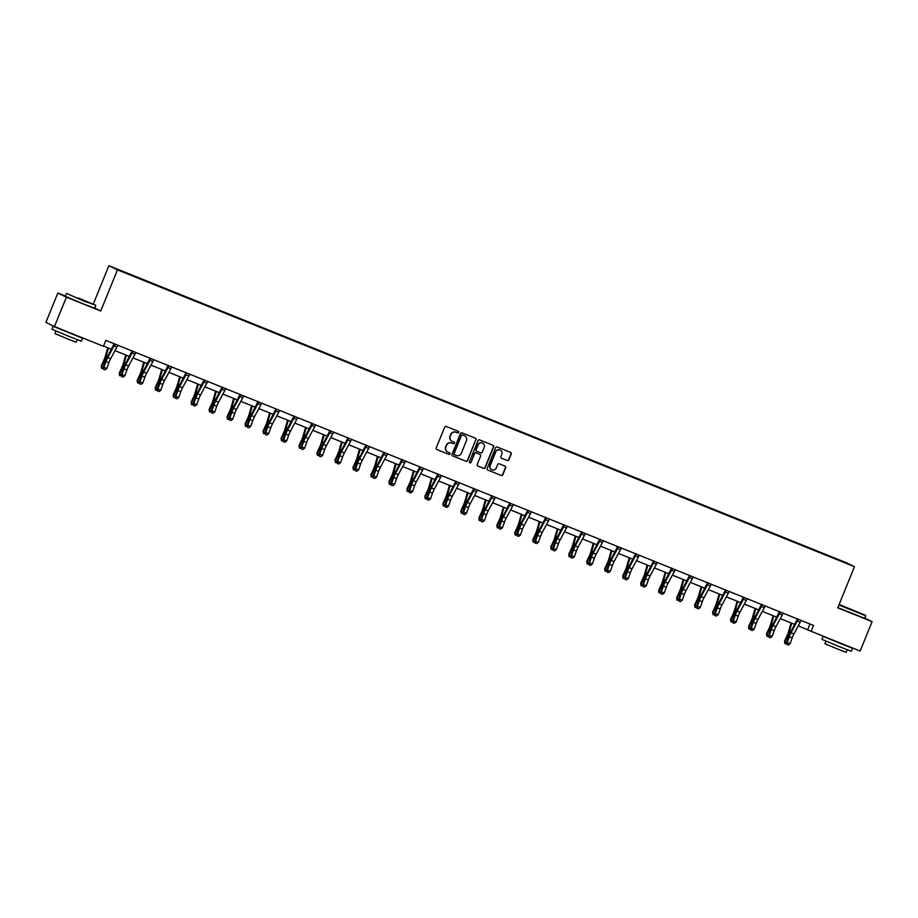 <?xml version="1.0" encoding="UTF-8"?>
<svg xmlns="http://www.w3.org/2000/svg" width="918" height="918" viewBox="0 0 918 918"><rect width="100%" height="100%" fill="white"/><g stroke="black" fill="none" stroke-linecap="round" stroke-linejoin="round"><path stroke-width="1.38" d="M458.748 432.447A0.872 0.849 115.9 0 0 458.277 431.311L446.263 426.468A1.251 1.216 115.9 0 0 444.656 427.168L436.222 447.938A1.251 1.216 115.9 0 0 436.888 449.556L448.913 454.387A0.872 0.849 115.9 0 0 450.027 453.905A0.872 0.849 115.9 0 0 449.568 452.781L448.007 452.149A3.982 3.901 115.9 0 1 445.884 446.997L446.596 445.264A3.982 3.901 115.9 0 1 451.713 443.038L453.262 443.658A0.872 0.849 115.9 0 0 454.387 443.176A0.872 0.849 115.9 0 0 453.917 442.051L452.367 441.42A3.982 3.901 115.9 0 1 450.245 436.268L450.945 434.535A3.982 3.901 115.9 0 1 456.062 432.309L457.623 432.929A0.872 0.849 115.9 0 0 458.748 432.447M452.012 441.248A3.982 3.901 115.9 0 1 450.015 436.153L450.715 434.421A3.982 3.901 115.9 0 1 455.833 432.194L457.394 432.814A0.872 0.849 115.9 0 0 458.197 431.288M436.704 449.453L448.673 454.284A0.872 0.849 115.9 0 0 449.487 452.746M447.651 451.989A3.982 3.901 115.9 0 1 445.655 446.882L446.355 445.161A3.982 3.901 115.9 0 1 451.484 442.924L453.033 443.543A0.872 0.849 115.9 0 0 453.848 442.017M507.275 460.515A1.251 1.216 115.9 0 0 508.87 459.815L511.246 453.985A1.251 1.216 115.9 0 0 510.58 452.379L497.223 446.997A1.251 1.216 115.9 0 0 495.628 447.697L487.194 468.467A1.251 1.216 115.9 0 0 487.86 470.073L501.205 475.455A1.251 1.216 115.9 0 0 502.812 474.755L505.669 467.721A1.251 1.216 115.9 0 0 505.003 466.114L499.289 463.808A1.251 1.216 115.9 0 0 497.694 464.508L496.271 467.996A3.328 3.259 115.9 0 1 491.784 469.775A3.328 3.259 115.9 0 1 490.223 465.564L495.766 451.885A3.328 3.259 115.9 0 1 500.253 450.107A3.328 3.259 115.9 0 1 501.825 454.318L500.895 456.602A1.251 1.216 115.9 0 0 501.561 458.208L507.046 460.4A1.251 1.216 115.9 0 0 508.641 459.7L511.005 453.871A1.251 1.216 115.9 0 0 510.534 452.356M837.755 607.831L872.1 621.658L860.166 651.046L811.179 631.32L813.566 625.445L105.834 340.406L103.447 346.293L54.46 326.556L66.394 297.168L100.75 311.007L117.447 269.858L854.463 566.681L837.755 607.831M476.052 439.814A1.251 1.216 115.9 0 0 475.386 438.207L462.041 432.826A1.251 1.216 115.9 0 0 460.446 433.526L452.012 454.295A1.251 1.216 115.9 0 0 452.666 455.902L466.023 461.284A1.251 1.216 115.9 0 0 467.618 460.584L475.822 439.699A1.251 1.216 115.9 0 0 475.34 438.184M479.632 439.917L492.989 445.287A1.251 1.216 115.9 0 1 493.643 446.905L485.209 467.675A1.251 1.216 115.9 0 1 483.614 468.375L477.899 466.069A1.251 1.216 115.9 0 1 477.234 464.462L480.653 456.039A1.251 1.216 115.9 0 0 479.999 454.421L476.201 452.895A1.251 1.216 115.9 0 0 474.606 453.595L471.049 462.362A0.872 0.849 115.9 0 1 469.867 462.833A0.872 0.849 115.9 0 1 469.465 461.731L478.037 440.617A1.251 1.216 115.9 0 1 479.632 439.917M117.447 269.858L108.886 265.704L845.891 562.527L854.463 566.681M824.02 554.288L145.205 280.897M824.169 553.91L145.239 280.839M65.396 296.055L57.834 293.014L66.394 297.168M57.834 293.014L45.9 322.402L54.46 326.556M872.1 621.658L864.756 618.089M93.28 304.133L108.886 265.704M798.27 625.835L811.179 631.32M103.55 346.04L111.422 349.207M114.98 350.642L129.404 356.448M132.961 357.882L147.385 363.689M150.942 365.123L165.366 370.929M168.923 372.364L183.348 378.182M186.905 379.604L201.329 385.422M204.886 386.857L219.31 392.663M222.867 394.097L237.292 399.904M240.849 401.338L255.273 407.144M258.83 408.579L273.254 414.385M276.811 415.82L291.236 421.626M294.793 423.06L309.217 428.867M312.774 430.301L327.198 436.107M330.755 437.542L345.179 443.348M348.737 444.782L363.161 450.6M366.718 452.023L381.142 457.841M384.699 459.275L399.123 465.082M402.681 466.516L417.105 472.322M420.662 473.757L435.086 479.563M438.643 480.998L453.067 486.804M456.625 488.238L471.049 494.045M474.606 495.479L489.03 501.285M492.587 502.72L507.011 508.526M510.569 509.96L524.993 515.767M528.55 517.201L542.974 523.019M546.531 524.442L560.955 530.26M564.513 531.694L578.937 537.5M582.494 538.935L596.918 544.741M600.475 546.176L614.899 551.982M618.457 553.416L632.881 559.223M636.438 560.657L650.862 566.463M654.419 567.898L668.843 573.704M672.401 575.138L686.825 580.945M690.382 582.379L704.806 588.186M708.363 589.62L722.787 595.438M726.345 596.861L740.769 602.678M744.326 604.113L758.75 609.919M762.307 611.354L776.731 617.16M780.289 618.594L794.713 624.401M809.997 623.999L807.702 629.633M100.75 311.007L94.738 308.092M452.482 455.81L465.793 461.169A1.251 1.216 115.9 0 0 467.388 460.469L475.822 439.699M454.467 454.743L454.341 454.685A0.872 0.849 115.9 0 1 453.871 453.549L461.284 435.327A0.872 0.849 115.9 0 1 462.397 434.834L462.626 434.948A0.872 0.849 115.9 0 0 461.513 435.43L454.112 453.664A0.872 0.849 115.9 0 0 454.571 454.789L456.212 455.454A3.982 3.901 115.9 0 0 461.329 453.217L466.39 440.755A3.982 3.901 115.9 0 0 464.038 435.499L464.508 435.717M464.393 435.66A3.982 3.901 115.9 0 0 464.279 435.602L462.626 434.948M462.397 434.834L464.038 435.499M477.716 465.977L483.384 468.26A1.251 1.216 115.9 0 0 484.979 467.56L493.414 446.791A1.251 1.216 115.9 0 0 492.943 445.276M479.919 454.387A1.251 1.216 115.9 0 0 479.77 454.318L475.972 452.792A1.251 1.216 115.9 0 0 474.376 453.481L471.049 462.362M469.764 462.764A0.872 0.849 115.9 0 0 470.808 462.259M484.211 447.296A3.328 3.259 115.9 0 0 482.639 443.084A3.328 3.259 115.9 0 0 478.152 444.863L476.201 449.671A1.251 1.216 115.9 0 0 476.867 451.289L480.653 452.815A1.251 1.216 115.9 0 0 482.248 452.115L484.211 447.296M482.524 443.027A3.328 3.259 115.9 0 0 477.922 444.748L478.152 444.863M476.717 451.208L476.626 451.174A1.251 1.216 115.9 0 1 475.972 449.568L477.922 444.748M501.561 458.208L507.046 460.4M500.138 450.049A3.328 3.259 115.9 0 0 495.536 451.771L495.766 451.885M491.669 469.718A3.328 3.259 115.9 0 1 489.982 465.449L495.536 451.771M487.676 469.982L500.976 475.34A1.251 1.216 115.9 0 0 502.582 474.64L505.439 467.606A1.251 1.216 115.9 0 0 504.957 466.092M107.785 347.738L105.283 356.413A6.346 1.285 111.9 0 1 103.745 360.499L101.221 365.972L101.519 366.902L104.044 361.428A9.513 1.928 -68.1 0 0 106.339 355.3L108.45 348.014M103.424 368.554L101.623 368.428L101.221 365.972M101.623 368.428L101.519 366.902L103.195 367.579M117.94 345.179L117.665 345.466A4.441 0.895 111.9 0 1 116.942 346.981L110.619 358.766A6.346 1.285 -68.1 0 0 108.886 362.759L106.855 368.474L103.975 367.315L103.723 369.449L105.203 369.77L104.055 369.3M114.796 343.906L114.784 344.307A4.441 0.895 111.9 0 1 114.062 345.822L107.739 357.607A6.346 1.285 -68.1 0 0 105.995 361.589L103.975 367.315L103.149 367.693L105.168 361.967A9.513 1.928 111.9 0 1 107.785 356L114.211 343.619M114.784 344.307L114.199 344.021M103.149 367.693L103.723 369.449M105.203 369.77L106.855 368.474M78.351 297.971L95.518 305.166L78.351 297.971M95.518 305.166L83.928 301.104L66.83 293.519M79.763 298.66L88.346 302.263L79.763 298.66M75.873 335.334L82.505 338.226L81.312 341.163L69.504 336.608L51.924 329.229L53.118 326.292L59.888 328.851M82.505 338.226L53.118 326.292M77.135 339.637L76.102 342.196L67.599 338.914L54.942 333.613L55.975 331.042M95.724 305.671L94.68 308.253L82.872 303.686L65.281 296.319L66.337 293.737M75.93 335.208L59.922 328.759M839.041 604.652L865.49 615.267L839.121 604.446M837.847 607.601L864.653 618.353L865.697 615.771L838.891 605.019M849.735 608.76L858.319 612.363L849.735 608.76M845.845 645.434L852.478 648.326L851.284 651.264L839.477 646.708L821.897 639.33L823.09 636.392L829.861 638.939M852.478 648.326L823.09 636.392M847.107 649.737L846.075 652.296L837.572 649.015L824.903 643.713L825.948 641.143M845.903 645.308L829.895 638.859M125.766 354.979L123.264 363.654A6.346 1.285 111.9 0 1 121.727 367.739L119.202 373.224L119.501 374.142L122.025 368.669A9.513 1.928 -68.1 0 0 124.332 362.541L126.432 355.255M121.405 375.806L119.604 375.669L119.202 373.224M119.604 375.669L119.501 374.142L121.176 374.819M143.747 362.231L141.246 370.895A6.346 1.285 111.9 0 1 139.708 374.98L137.184 380.465L137.482 381.383L140.006 375.91A9.513 1.928 -68.1 0 0 142.313 369.782L144.413 362.495M139.387 383.047L137.585 382.921L137.184 380.465M137.585 382.921L137.482 381.383L139.157 382.06M135.921 352.42L135.646 352.707A4.441 0.895 111.9 0 1 134.923 354.222L128.6 366.018A6.346 1.285 -68.1 0 0 126.868 370L124.837 375.726L121.956 374.555L121.704 376.701L123.184 377.011L122.037 376.541M132.777 351.146L132.766 351.548A4.441 0.895 111.9 0 1 132.043 353.063L125.72 364.848A6.346 1.285 -68.1 0 0 123.976 368.829L121.956 374.555L121.13 374.934L123.15 369.22A9.513 1.928 111.9 0 1 125.766 363.241L132.192 350.86M132.766 351.548L132.181 351.261M121.13 374.934L121.704 376.701M123.184 377.011L124.837 375.726M153.903 359.661L153.627 359.948A4.441 0.895 111.9 0 1 152.904 361.462L146.582 373.259A6.346 1.285 -68.1 0 0 144.849 377.241L142.818 382.967L139.938 381.796L139.685 383.942L141.165 384.252L140.018 383.781M150.759 358.387L150.747 358.789A4.441 0.895 111.9 0 1 150.024 360.304L143.701 372.088A6.346 1.285 -68.1 0 0 141.957 376.082L139.938 381.796L139.111 382.175L141.131 376.46A9.513 1.928 111.9 0 1 143.747 370.482L150.173 358.112M150.747 358.789L150.162 358.502M139.111 382.175L139.685 383.942M141.165 384.252L142.818 382.967M161.729 369.472L159.227 378.136A6.346 1.285 111.9 0 1 157.689 382.221L155.165 387.706L155.463 388.635L157.988 383.15A9.513 1.928 -68.1 0 0 160.294 377.023L162.394 369.736M157.368 390.288L155.567 390.161L155.165 387.706M155.567 390.161L155.463 388.635L157.139 389.301M179.71 376.713L177.208 385.376A6.346 1.285 111.9 0 1 175.671 389.461L173.146 394.947L173.445 395.876L175.969 390.391A9.513 1.928 -68.1 0 0 178.276 384.263L180.376 376.977M175.349 397.528L173.548 397.402L173.146 394.947M173.548 397.402L173.445 395.876L175.12 396.542M197.691 383.954L195.19 392.617A6.346 1.285 111.9 0 1 193.652 396.702L191.128 402.187L191.426 403.117L193.95 397.632A9.513 1.928 -68.1 0 0 196.257 391.504L198.357 384.217M193.342 404.769L191.529 404.643L191.128 402.187M191.529 404.643L191.426 403.117L193.101 403.782M171.884 366.902L171.609 367.189A4.441 0.895 111.9 0 1 170.886 368.715L164.563 380.5A6.346 1.285 -68.1 0 0 162.83 384.481L160.799 390.207L157.919 389.048L157.667 391.183L159.147 391.493L157.999 391.034M168.74 365.628L168.728 366.03A4.441 0.895 111.9 0 1 168.005 367.544L161.683 379.341A6.346 1.285 -68.1 0 0 159.939 383.322L157.919 389.048L157.093 389.427L159.112 383.701A9.513 1.928 111.9 0 1 161.729 377.723L168.155 365.353M168.728 366.03L168.143 365.743M157.093 389.427L157.667 391.183M159.147 391.493L160.799 390.207M189.865 374.142L189.59 374.429A4.441 0.895 111.9 0 1 188.867 375.955L182.544 387.74A6.346 1.285 -68.1 0 0 180.812 391.722L178.781 397.448L175.9 396.289L175.648 398.423L177.128 398.733L175.981 398.274M186.721 372.869L186.71 373.27A4.441 0.895 111.9 0 1 185.987 374.796L179.664 386.581A6.346 1.285 -68.1 0 0 177.931 390.563L175.9 396.289L175.074 396.668L177.094 390.942A9.513 1.928 111.9 0 1 179.71 384.963L186.136 372.593M186.71 373.27L186.124 372.983M175.074 396.668L175.648 398.423M177.128 398.733L178.781 397.448M207.858 381.383L207.571 381.67A4.441 0.895 111.9 0 1 206.848 383.196L200.526 394.981A6.346 1.285 -68.1 0 0 198.793 398.963L196.762 404.689L193.882 403.53L193.629 405.664L195.109 405.974L193.962 405.515M204.703 380.109L204.691 380.511A4.441 0.895 111.9 0 1 203.968 382.037L197.645 393.822A6.346 1.285 -68.1 0 0 195.913 397.804L193.882 403.53L193.055 403.909L195.075 398.183A9.513 1.928 111.9 0 1 197.691 392.204L204.117 379.834M204.691 380.511L204.106 380.224M193.055 403.909L193.629 405.664M195.109 405.974L196.762 404.689M225.839 388.624L225.553 388.911A4.441 0.895 111.9 0 1 224.83 390.437L218.507 402.222A6.346 1.285 -68.1 0 0 216.774 406.204L214.743 411.93L211.863 410.771L211.61 412.905L213.091 413.215L211.943 412.756M222.684 387.35L222.672 387.752A4.441 0.895 111.9 0 1 221.949 389.278L215.627 401.063A6.346 1.285 -68.1 0 0 213.894 405.045L211.863 410.771L211.037 411.149L213.056 405.423A9.513 1.928 111.9 0 1 215.673 399.445L222.099 387.075M222.672 387.752L222.087 387.465M211.037 411.149L211.61 412.905M213.091 413.215L214.743 411.93M243.821 395.865L243.534 396.151A4.441 0.895 111.9 0 1 242.811 397.678L236.488 409.462A6.346 1.285 -68.1 0 0 234.756 413.444L232.724 419.17L229.844 418.011L229.592 420.146L231.072 420.455L229.925 419.996M240.665 394.602L240.654 394.992A4.441 0.895 111.9 0 1 239.931 396.519L233.608 408.303A6.346 1.285 -68.1 0 0 231.875 412.285L229.844 418.011L229.018 418.39L231.038 412.664A9.513 1.928 111.9 0 1 233.654 406.685L240.08 394.315M240.654 394.992L240.068 394.717M229.018 418.39L229.592 420.146M231.072 420.455L232.724 419.17M261.802 403.105L261.515 403.404A4.441 0.895 111.9 0 1 260.792 404.918L254.47 416.703A6.346 1.285 -68.1 0 0 252.737 420.685L250.706 426.411L247.826 425.252L247.573 427.386L249.053 427.696L247.906 427.237M258.647 401.843L258.635 402.233A4.441 0.895 111.9 0 1 257.912 403.759L251.589 415.544A6.346 1.285 -68.1 0 0 249.857 419.526L247.826 425.252L246.999 425.631L249.019 419.905A9.513 1.928 111.9 0 1 251.635 413.938L258.061 401.556M258.635 402.233L258.05 401.958M246.999 425.631L247.573 427.386M249.053 427.696L250.706 426.411M279.783 410.346L279.497 410.644A4.441 0.895 111.9 0 1 278.774 412.159L272.451 423.944A6.346 1.285 -68.1 0 0 270.718 427.926L268.687 433.652L265.807 432.493L265.554 434.627L267.035 434.948L265.887 434.478M276.628 409.084L276.616 409.485A4.441 0.895 111.9 0 1 275.893 411L269.571 422.785A6.346 1.285 -68.1 0 0 267.838 426.767L265.807 432.493L264.981 432.871L267 427.145A9.513 1.928 111.9 0 1 269.617 421.178L276.043 408.797M276.616 409.485L276.031 409.199M264.981 432.871L265.554 434.627M267.035 434.948L268.687 433.652M297.765 417.598L297.478 417.885A4.441 0.895 111.9 0 1 296.755 419.4L290.432 431.185A6.346 1.285 -68.1 0 0 288.7 435.178L286.668 440.892L283.788 439.733L283.536 441.868L285.016 442.189L283.869 441.719M294.609 416.324L294.598 416.726A4.441 0.895 111.9 0 1 293.875 418.241L287.552 430.026A6.346 1.285 -68.1 0 0 285.819 434.007L283.788 439.733L282.962 440.112L284.982 434.386A9.513 1.928 111.9 0 1 287.598 428.419L294.024 416.038M294.598 416.726L294.012 416.439M282.962 440.112L283.536 441.868M285.016 442.189L286.668 440.892M315.746 424.839L315.459 425.126A4.441 0.895 111.9 0 1 314.736 426.64L308.414 438.437A6.346 1.285 -68.1 0 0 306.681 442.419L304.65 448.145L301.77 446.974L301.517 449.12L302.997 449.43L301.85 448.959M312.59 423.565L312.579 423.967A4.441 0.895 111.9 0 1 311.856 425.482L305.533 437.266A6.346 1.285 -68.1 0 0 303.801 441.248L301.77 446.974L300.943 447.353L302.963 441.627A9.513 1.928 111.9 0 1 305.579 435.66L312.005 423.278M312.579 423.967L311.994 423.68M300.943 447.353L301.517 449.12M302.997 449.43L304.65 448.145M333.727 432.08L333.441 432.367A4.441 0.895 111.9 0 1 332.718 433.881L326.395 445.678A6.346 1.285 -68.1 0 0 324.662 449.659L322.631 455.385L319.751 454.215L319.498 456.361L320.979 456.671L319.831 456.2M330.572 430.806L330.56 431.208A4.441 0.895 111.9 0 1 329.837 432.722L323.515 444.507A6.346 1.285 -68.1 0 0 321.782 448.5L319.751 454.215L318.925 454.594L320.944 448.879A9.513 1.928 111.9 0 1 323.561 442.901L329.987 430.531M330.56 431.208L329.975 430.921M318.925 454.594L319.498 456.361M320.979 456.671L322.631 455.385M351.709 439.32L351.422 439.607A4.441 0.895 111.9 0 1 350.699 441.133L344.376 452.918A6.346 1.285 -68.1 0 0 342.644 456.9L340.612 462.626L337.732 461.467L337.48 463.601L338.96 463.911L337.813 463.441M348.553 438.047L348.542 438.448A4.441 0.895 111.9 0 1 347.819 439.963L341.496 451.759A6.346 1.285 -68.1 0 0 339.763 455.741L337.732 461.467L336.906 461.846L338.926 456.12A9.513 1.928 111.9 0 1 341.542 450.141L347.968 437.771M348.542 438.448L347.956 438.161M336.906 461.846L337.48 463.601M338.96 463.911L340.612 462.626M369.69 446.561L369.403 446.848A4.441 0.895 111.9 0 1 368.68 448.374L362.358 460.159A6.346 1.285 -68.1 0 0 360.625 464.141L358.594 469.867L355.714 468.708L355.461 470.842L356.941 471.152L355.794 470.693M366.534 445.287L366.523 445.689A4.441 0.895 111.9 0 1 365.8 447.204L359.477 459A6.346 1.285 -68.1 0 0 357.745 462.982L355.714 468.708L354.887 469.087L356.907 463.361A9.513 1.928 111.9 0 1 359.523 457.382L365.949 445.012M366.523 445.689L365.938 445.402M354.887 469.087L355.461 470.842M356.941 471.152L358.594 469.867M387.671 453.802L387.385 454.089A4.441 0.895 111.9 0 1 386.662 455.615L380.339 467.4A6.346 1.285 -68.1 0 0 378.606 471.382L376.575 477.108L373.695 475.949L373.442 478.083L374.923 478.393L373.775 477.934M384.516 452.528L384.504 452.93A4.441 0.895 111.9 0 1 383.781 454.456L377.459 466.241A6.346 1.285 -68.1 0 0 375.726 470.223L373.695 475.949L372.869 476.327L374.888 470.601A9.513 1.928 111.9 0 1 377.505 464.623L383.931 452.253M384.504 452.93L383.919 452.643M372.869 476.327L373.442 478.083M374.923 478.393L376.575 477.108M405.653 461.043L405.366 461.329A4.441 0.895 111.9 0 1 404.643 462.856L398.32 474.64A6.346 1.285 -68.1 0 0 396.587 478.622L394.556 484.348L391.676 483.189L391.424 485.324L392.904 485.633L391.756 485.174M402.497 459.769L402.486 460.17A4.441 0.895 111.9 0 1 401.763 461.697L395.44 473.481A6.346 1.285 -68.1 0 0 393.707 477.463L391.676 483.189L390.85 483.568L392.87 477.842A9.513 1.928 111.9 0 1 395.486 471.863L401.912 459.493M402.486 460.17L401.9 459.884M390.85 483.568L391.424 485.324M392.904 485.633L394.556 484.348M423.634 468.283L423.347 468.57A4.441 0.895 111.9 0 1 422.624 470.096L416.302 481.881A6.346 1.285 -68.1 0 0 414.569 485.863L412.538 491.589L409.657 490.43L409.405 492.564L410.885 492.874L409.738 492.415M420.478 467.021L420.467 467.411A4.441 0.895 111.9 0 1 419.744 468.937L413.421 480.722A6.346 1.285 -68.1 0 0 411.689 484.704L409.657 490.43L408.831 490.809L410.851 485.083A9.513 1.928 111.9 0 1 413.467 479.104L419.893 466.734M420.467 467.411L419.882 467.136M408.831 490.809L409.405 492.564M410.885 492.874L412.538 491.589M441.615 475.524L441.329 475.822A4.441 0.895 111.9 0 1 440.606 477.337L434.283 489.122A6.346 1.285 -68.1 0 0 432.55 493.104L430.519 498.83L427.639 497.671L427.386 499.805L428.867 500.115L427.719 499.656M438.46 474.262L438.448 474.652A4.441 0.895 111.9 0 1 437.725 476.178L431.403 487.963A6.346 1.285 -68.1 0 0 429.67 491.945L427.639 497.671L426.813 498.049L428.832 492.323A9.513 1.928 111.9 0 1 431.449 486.356L437.875 473.975M438.448 474.652L437.863 474.376M426.813 498.049L427.386 499.805M428.867 500.115L430.519 498.83M459.597 482.765L459.31 483.063A4.441 0.895 111.9 0 1 458.587 484.578L452.264 496.363A6.346 1.285 -68.1 0 0 450.531 500.344L448.5 506.07L445.62 504.911L445.368 507.046L446.848 507.367L445.7 506.897M456.441 481.502L456.43 481.904A4.441 0.895 111.9 0 1 455.707 483.419L449.384 495.204A6.346 1.285 -68.1 0 0 447.651 499.185L445.62 504.911L444.794 505.29L446.814 499.564A9.513 1.928 111.9 0 1 449.43 493.597L455.856 481.216M456.43 481.904L455.844 481.617M444.794 505.29L445.368 507.046M446.848 507.367L448.5 506.07M477.578 490.017L477.291 490.304A4.441 0.895 111.9 0 1 476.568 491.819L470.245 503.603A6.346 1.285 -68.1 0 0 468.513 507.597L466.482 513.311L463.601 512.152L463.349 514.287L464.829 514.608L463.682 514.137M474.422 488.743L474.411 489.145A4.441 0.895 111.9 0 1 473.688 490.66L467.365 502.444A6.346 1.285 -68.1 0 0 465.633 506.426L463.601 512.152L462.775 512.531L464.795 506.805A9.513 1.928 111.9 0 1 467.411 500.838L473.837 488.456M474.411 489.145L473.826 488.858M462.775 512.531L463.349 514.287M464.829 514.608L466.482 513.311M495.559 497.258L495.272 497.545A4.441 0.895 111.9 0 1 494.55 499.059L488.227 510.844A6.346 1.285 -68.1 0 0 486.494 514.837L484.463 520.552L481.583 519.393L481.33 521.527L482.811 521.849L481.663 521.378M492.404 495.984L492.392 496.386A4.441 0.895 111.9 0 1 491.669 497.9L485.347 509.685A6.346 1.285 -68.1 0 0 483.614 513.667L481.583 519.393L480.757 519.772L482.776 514.046A9.513 1.928 111.9 0 1 485.392 508.079L491.819 495.697M492.392 496.386L491.807 496.099M480.757 519.772L481.33 521.527M482.811 521.849L484.463 520.552M215.673 391.194L213.171 399.869A6.346 1.285 111.9 0 1 211.633 403.943L209.109 409.428L209.407 410.357L211.932 404.872A9.513 1.928 -68.1 0 0 214.238 398.745L216.338 391.458M211.324 412.01L209.511 411.884L209.109 409.428M209.511 411.884L209.407 410.357L211.083 411.034M233.654 398.435L231.152 407.11A6.346 1.285 111.9 0 1 229.615 411.195L227.09 416.669L227.389 417.598L229.913 412.113A9.513 1.928 -68.1 0 0 232.22 405.997L234.319 398.699M229.305 419.251L227.492 419.124L227.09 416.669M227.492 419.124L227.389 417.598L229.064 418.275M251.635 405.676L249.134 414.351A6.346 1.285 111.9 0 1 247.596 418.436L245.072 423.909L245.37 424.839L247.894 419.354A9.513 1.928 -68.1 0 0 250.201 413.238L252.301 405.951M247.286 426.491L245.473 426.365L245.072 423.909M245.473 426.365L245.37 424.839L247.045 425.516M269.617 412.916L267.115 421.591A6.346 1.285 111.9 0 1 265.577 425.677L263.053 431.15L263.351 432.08L265.876 426.606A9.513 1.928 -68.1 0 0 268.182 420.478L270.282 413.192M265.268 433.732L263.455 433.606L263.053 431.15M263.455 433.606L263.351 432.08L265.027 432.757M287.598 420.157L285.096 428.832A6.346 1.285 111.9 0 1 283.559 432.917L281.034 438.391L281.333 439.32L283.857 433.847A9.513 1.928 -68.1 0 0 286.164 427.719L288.263 420.433M283.249 440.973L281.436 440.847L281.034 438.391M281.436 440.847L281.333 439.32L283.008 439.997M305.579 427.398L303.078 436.073A6.346 1.285 111.9 0 1 301.54 440.158L299.016 445.643L299.314 446.561L301.838 441.088A9.513 1.928 -68.1 0 0 304.145 434.96L306.245 427.673M301.23 448.225L299.417 448.087L299.016 445.643M299.417 448.087L299.314 446.561L300.989 447.238M323.561 434.65L321.059 443.314A6.346 1.285 111.9 0 1 319.521 447.399L316.997 452.884L317.295 453.802L319.82 448.328A9.513 1.928 -68.1 0 0 322.126 442.201L324.226 434.914M319.212 455.466L317.399 455.339L316.997 452.884M317.399 455.339L317.295 453.802L318.971 454.479M341.542 441.891L339.04 450.554A6.346 1.285 111.9 0 1 337.503 454.639L334.978 460.125L335.277 461.054L337.801 455.569A9.513 1.928 -68.1 0 0 340.108 449.441L342.207 442.155M337.193 462.706L335.38 462.58L334.978 460.125M335.38 462.58L335.277 461.054L336.952 461.72M359.523 449.131L357.022 457.795A6.346 1.285 111.9 0 1 355.484 461.88L352.96 467.365L353.258 468.295L355.782 462.81A9.513 1.928 -68.1 0 0 358.089 456.682L360.189 449.395M355.174 469.947L353.361 469.821L352.96 467.365M353.361 469.821L353.258 468.295L354.933 468.96M377.505 456.372L375.003 465.036A6.346 1.285 111.9 0 1 373.465 469.121L370.941 474.606L371.239 475.535L373.764 470.05A9.513 1.928 -68.1 0 0 376.07 463.923L378.17 456.636M373.156 477.188L371.342 477.062L370.941 474.606M371.342 477.062L371.239 475.535L372.915 476.201M395.486 463.613L392.984 472.288A6.346 1.285 111.9 0 1 391.447 476.362L388.922 481.847L389.221 482.776L391.745 477.291A9.513 1.928 -68.1 0 0 394.051 471.163L396.151 463.877M391.137 484.429L389.324 484.302L388.922 481.847M389.324 484.302L389.221 482.776L390.896 483.453M413.467 470.854L410.966 479.529A6.346 1.285 111.9 0 1 409.428 483.614L406.904 489.087L407.202 490.017L409.726 484.532A9.513 1.928 -68.1 0 0 412.033 478.416L414.133 471.118M409.118 491.669L407.305 491.543L406.904 489.087M407.305 491.543L407.202 490.017L408.877 490.694M431.449 478.094L428.947 486.769A6.346 1.285 111.9 0 1 427.409 490.855L424.885 496.328L425.183 497.258L427.708 491.773A9.513 1.928 -68.1 0 0 430.014 485.656L432.114 478.37M427.099 498.91L425.286 498.784L424.885 496.328M425.286 498.784L425.183 497.258L426.859 497.935M449.43 485.335L446.928 494.01A6.346 1.285 111.9 0 1 445.391 498.095L442.866 503.569L443.164 504.498L445.689 499.025A9.513 1.928 -68.1 0 0 447.995 492.897L450.095 485.611M445.081 506.151L443.268 506.025L442.866 503.569M443.268 506.025L443.164 504.498L444.84 505.175M467.411 492.576L464.91 501.251A6.346 1.285 111.9 0 1 463.372 505.336L460.847 510.81L461.146 511.739L463.67 506.266A9.513 1.928 -68.1 0 0 465.977 500.138L468.077 492.851M463.062 513.391L461.249 513.265L460.847 510.81M461.249 513.265L461.146 511.739L462.821 512.416M485.392 499.817L482.891 508.492A6.346 1.285 111.9 0 1 481.353 512.577L478.829 518.062L479.127 518.98L481.652 513.506A9.513 1.928 -68.1 0 0 483.958 507.379L486.058 500.092M481.043 520.644L479.23 520.506L478.829 518.062M479.23 520.506L479.127 518.98L480.803 519.657M503.374 507.069L500.872 515.732A6.346 1.285 111.9 0 1 499.335 519.817L496.81 525.303L497.108 526.221L499.633 520.747A9.513 1.928 -68.1 0 0 501.939 514.619L504.039 507.333M499.025 527.884L497.212 527.758L496.81 525.303M497.212 527.758L497.108 526.221L498.784 526.898M521.355 514.309L518.854 522.973A6.346 1.285 111.9 0 1 517.316 527.058L514.791 532.543L515.09 533.461L517.614 527.988A9.513 1.928 -68.1 0 0 519.921 521.86L522.021 514.573M517.006 535.125L515.193 534.999L514.791 532.543M515.193 534.999L515.09 533.461L516.765 534.138M539.336 521.55L536.835 530.214A6.346 1.285 111.9 0 1 535.297 534.299L532.773 539.784L533.071 540.713L535.596 535.228A9.513 1.928 -68.1 0 0 537.902 529.101L540.002 521.814M534.987 542.366L533.174 542.24L532.773 539.784M533.174 542.24L533.071 540.713L534.746 541.379M557.318 528.791L554.816 537.455A6.346 1.285 111.9 0 1 553.279 541.54L550.754 547.025L551.052 547.954L553.577 542.469A9.513 1.928 -68.1 0 0 555.883 536.341L557.983 529.055M552.969 549.607L551.156 549.48L550.754 547.025M551.156 549.48L551.052 547.954L552.728 548.62M513.541 504.498L513.254 504.785A4.441 0.895 111.9 0 1 512.531 506.3L506.208 518.096A6.346 1.285 -68.1 0 0 504.475 522.078L502.444 527.804L499.564 526.634L499.312 528.779L500.792 529.089L499.644 528.619M510.385 503.225L510.374 503.626A4.441 0.895 111.9 0 1 509.651 505.141L503.328 516.926A6.346 1.285 -68.1 0 0 501.595 520.919L499.564 526.634L498.738 527.012L500.758 521.298A9.513 1.928 111.9 0 1 503.374 515.319L509.8 502.949M510.374 503.626L509.788 503.339M498.738 527.012L499.312 528.779M500.792 529.089L502.444 527.804M531.522 511.739L531.235 512.026A4.441 0.895 111.9 0 1 530.512 513.552L524.189 525.337A6.346 1.285 -68.1 0 0 522.457 529.319L520.426 535.045L517.545 533.886L517.293 536.02L518.773 536.33L517.626 535.86M528.366 510.465L528.355 510.867A4.441 0.895 111.9 0 1 527.632 512.382L521.309 524.178A6.346 1.285 -68.1 0 0 519.577 528.16L517.545 533.886L516.719 534.265L518.739 528.538A9.513 1.928 111.9 0 1 521.355 522.56L527.781 510.19M528.355 510.867L527.77 510.58M516.719 534.265L517.293 536.02M518.773 536.33L520.426 535.045M549.503 518.98L549.216 519.267A4.441 0.895 111.9 0 1 548.494 520.793L542.171 532.578A6.346 1.285 -68.1 0 0 540.438 536.56L538.407 542.286L535.527 541.127L535.274 543.261L536.755 543.571L535.607 543.112M546.348 517.706L546.336 518.108A4.441 0.895 111.9 0 1 545.613 519.622L539.291 531.419A6.346 1.285 -68.1 0 0 537.558 535.401L535.527 541.127L534.701 541.505L536.72 535.779A9.513 1.928 111.9 0 1 539.336 529.801L545.762 517.431M546.336 518.108L545.751 517.821M534.701 541.505L535.274 543.261M536.755 543.571L538.407 542.286M567.485 526.221L567.198 526.507A4.441 0.895 111.9 0 1 566.475 528.034L560.152 539.818A6.346 1.285 -68.1 0 0 558.419 543.8L556.388 549.526L553.508 548.367L553.256 550.502L554.736 550.811L553.588 550.352M564.329 524.947L564.318 525.348A4.441 0.895 111.9 0 1 563.595 526.875L557.272 538.659A6.346 1.285 -68.1 0 0 555.539 542.641L553.508 548.367L552.682 548.746L554.702 543.02A9.513 1.928 111.9 0 1 557.318 537.041L563.744 524.671M564.318 525.348L563.732 525.062M552.682 548.746L553.256 550.502M554.736 550.811L556.388 549.526M575.299 536.032L572.798 544.707A6.346 1.285 111.9 0 1 571.26 548.78L568.735 554.265L569.034 555.195L571.558 549.71A9.513 1.928 -68.1 0 0 573.865 543.582L575.965 536.296M570.95 556.847L569.137 556.721L568.735 554.265M569.137 556.721L569.034 555.195L570.709 555.872M593.28 543.272L590.779 551.947A6.346 1.285 111.9 0 1 589.241 556.033L586.717 561.506L587.015 562.436L589.54 556.951A9.513 1.928 -68.1 0 0 591.846 550.834L593.946 543.536M588.931 564.088L587.118 563.962L586.717 561.506M587.118 563.962L587.015 562.436L588.69 563.113M611.262 550.513L608.76 559.188A6.346 1.285 111.9 0 1 607.223 563.273L604.698 568.747L604.996 569.676L607.521 564.191A9.513 1.928 -68.1 0 0 609.827 558.075L611.927 550.789M606.913 571.329L605.1 571.203L604.698 568.747M605.1 571.203L604.996 569.676L606.672 570.353M629.243 557.754L626.742 566.429A6.346 1.285 111.9 0 1 625.204 570.514L622.679 575.988L622.978 576.917L625.502 571.432A9.513 1.928 -68.1 0 0 627.809 565.316L629.909 558.029M624.894 578.569L623.081 578.443L622.679 575.988M623.081 578.443L622.978 576.917L624.653 577.594M647.224 564.995L644.723 573.67A6.346 1.285 111.9 0 1 643.185 577.755L640.661 583.228L640.959 584.158L643.484 578.684A9.513 1.928 -68.1 0 0 645.79 572.557L647.89 565.27M642.875 585.81L641.062 585.684L640.661 583.228M641.062 585.684L640.959 584.158L642.634 584.835M665.206 572.235L662.704 580.91A6.346 1.285 111.9 0 1 661.167 584.995L658.642 590.469L658.94 591.399L661.465 585.925A9.513 1.928 -68.1 0 0 663.771 579.797L665.871 572.511M660.857 593.062L659.044 592.925L658.642 590.469M659.044 592.925L658.94 591.399L660.616 592.076M683.187 579.487L680.686 588.151A6.346 1.285 111.9 0 1 679.148 592.236L676.623 597.721L676.922 598.639L679.446 593.166A9.513 1.928 -68.1 0 0 681.753 587.038L683.853 579.751M678.838 600.303L677.025 600.177L676.623 597.721M677.025 600.177L676.922 598.639L678.597 599.316M701.168 586.728L698.667 595.392A6.346 1.285 111.9 0 1 697.129 599.477L694.605 604.962L694.903 605.88L697.428 600.406A9.513 1.928 -68.1 0 0 699.734 594.279L701.834 586.992M696.819 607.544L695.006 607.418L694.605 604.962M695.006 607.418L694.903 605.88L696.578 606.557M585.466 533.461L585.179 533.748A4.441 0.895 111.9 0 1 584.456 535.274L578.133 547.059A6.346 1.285 -68.1 0 0 576.401 551.041L574.37 556.767L571.489 555.608L571.237 557.742L572.717 558.052L571.57 557.593M582.31 532.188L582.299 532.589A4.441 0.895 111.9 0 1 581.576 534.115L575.253 545.9A6.346 1.285 -68.1 0 0 573.52 549.882L571.489 555.608L570.663 555.987L572.683 550.261A9.513 1.928 111.9 0 1 575.299 544.282L581.725 531.912M582.299 532.589L581.714 532.302M570.663 555.987L571.237 557.742M572.717 558.052L574.37 556.767M603.447 540.702L603.16 540.989A4.441 0.895 111.9 0 1 602.438 542.515L596.115 554.3A6.346 1.285 -68.1 0 0 594.382 558.282L592.351 564.008L589.471 562.849L589.218 564.983L590.699 565.293L589.551 564.834M600.292 539.44L600.28 539.83A4.441 0.895 111.9 0 1 599.557 541.356L593.235 553.141A6.346 1.285 -68.1 0 0 591.502 557.123L589.471 562.849L588.645 563.227L590.664 557.501A9.513 1.928 111.9 0 1 593.28 551.523L599.706 539.153M600.28 539.83L599.695 539.543M588.645 563.227L589.218 564.983M590.699 565.293L592.351 564.008M621.429 547.943L621.142 548.241A4.441 0.895 111.9 0 1 620.419 549.756L614.096 561.541A6.346 1.285 -68.1 0 0 612.363 565.522L610.332 571.248L607.452 570.089L607.2 572.224L608.68 572.534L607.532 572.075M618.273 546.68L618.262 547.071A4.441 0.895 111.9 0 1 617.539 548.597L611.216 560.382A6.346 1.285 -68.1 0 0 609.483 564.363L607.452 570.089L606.626 570.468L608.645 564.742A9.513 1.928 111.9 0 1 611.262 558.764L617.688 546.394M618.262 547.071L617.676 546.795M606.626 570.468L607.2 572.224M608.68 572.534L610.332 571.248M639.41 555.183L639.123 555.482A4.441 0.895 111.9 0 1 638.4 556.996L632.077 568.781A6.346 1.285 -68.1 0 0 630.345 572.763L628.314 578.489L625.433 577.33L625.181 579.465L626.661 579.786L625.514 579.315M636.254 553.921L636.243 554.323A4.441 0.895 111.9 0 1 635.52 555.838L629.197 567.622A6.346 1.285 -68.1 0 0 627.464 571.604L625.433 577.33L624.607 577.709L626.627 571.983A9.513 1.928 111.9 0 1 629.243 566.016L635.669 553.634M636.243 554.323L635.658 554.036M624.607 577.709L625.181 579.465M626.661 579.786L628.314 578.489M657.391 562.436L657.104 562.723A4.441 0.895 111.9 0 1 656.381 564.237L650.059 576.022A6.346 1.285 -68.1 0 0 648.326 580.004L646.295 585.73L643.415 584.571L643.162 586.705L644.643 587.027L643.495 586.556M654.236 561.162L654.224 561.564A4.441 0.895 111.9 0 1 653.501 563.078L647.179 574.863A6.346 1.285 -68.1 0 0 645.446 578.845L643.415 584.571L642.589 584.95L644.608 579.224A9.513 1.928 111.9 0 1 647.224 573.257L653.65 560.875M654.224 561.564L653.639 561.277M642.589 584.95L643.162 586.705M644.643 587.027L646.295 585.73M675.373 569.676L675.086 569.963A4.441 0.895 111.9 0 1 674.363 571.478L668.04 583.263A6.346 1.285 -68.1 0 0 666.307 587.256L664.276 592.971L661.396 591.812L661.144 593.946L662.624 594.267L661.476 593.797M672.217 568.403L672.205 568.804A4.441 0.895 111.9 0 1 671.483 570.319L665.16 582.104A6.346 1.285 -68.1 0 0 663.427 586.086L661.396 591.812L660.57 592.19L662.589 586.464A9.513 1.928 111.9 0 1 665.206 580.497L671.632 568.116M672.205 568.804L671.62 568.517M660.57 592.19L661.144 593.946M662.624 594.267L664.276 592.971M693.354 576.917L693.067 577.204A4.441 0.895 111.9 0 1 692.344 578.719L686.021 590.515A6.346 1.285 -68.1 0 0 684.289 594.497L682.258 600.223L679.377 599.052L679.125 601.198L680.605 601.508L679.458 601.038M690.198 575.643L690.187 576.045A4.441 0.895 111.9 0 1 689.464 577.56L683.141 589.345A6.346 1.285 -68.1 0 0 681.408 593.338L679.377 599.052L678.551 599.431L680.571 593.716A9.513 1.928 111.9 0 1 683.187 587.738L689.613 575.368M690.187 576.045L689.602 575.758M678.551 599.431L679.125 601.198M680.605 601.508L682.258 600.223M711.335 584.158L711.048 584.445A4.441 0.895 111.9 0 1 710.325 585.971L704.003 597.756A6.346 1.285 -68.1 0 0 702.27 601.738L700.239 607.464L697.359 606.305L697.106 608.439L698.587 608.749L697.439 608.278M708.18 582.884L708.168 583.286A4.441 0.895 111.9 0 1 707.445 584.8L701.122 596.597A6.346 1.285 -68.1 0 0 699.39 600.579L697.359 606.305L696.533 606.683L698.552 600.957A9.513 1.928 111.9 0 1 701.168 594.979L707.594 582.609M708.168 583.286L707.583 582.999M696.533 606.683L697.106 608.439M698.587 608.749L700.239 607.464M719.15 593.969L716.648 602.633A6.346 1.285 111.9 0 1 715.111 606.718L712.586 612.203L712.884 613.132L715.409 607.647A9.513 1.928 -68.1 0 0 717.715 601.519L719.815 594.233M714.801 614.785L712.988 614.658L712.586 612.203M712.988 614.658L712.884 613.132L714.56 613.798M729.317 591.399L729.03 591.685A4.441 0.895 111.9 0 1 728.307 593.212L721.984 604.996A6.346 1.285 -68.1 0 0 720.251 608.978L718.22 614.704L715.34 613.545L715.088 615.68L716.568 615.989L715.42 615.53M726.161 590.125L726.149 590.526A4.441 0.895 111.9 0 1 725.427 592.041L719.104 603.837A6.346 1.285 -68.1 0 0 717.371 607.819L715.34 613.545L714.514 613.924L716.533 608.198A9.513 1.928 111.9 0 1 719.15 602.219L725.576 589.849M726.149 590.526L725.564 590.24M714.514 613.924L715.088 615.68M716.568 615.989L718.22 614.704M737.131 601.21L734.63 609.873A6.346 1.285 111.9 0 1 733.092 613.958L730.567 619.443L730.866 620.373L733.39 614.888A9.513 1.928 -68.1 0 0 735.697 608.76L737.797 601.474M732.782 622.025L730.969 621.899L730.567 619.443M730.969 621.899L730.866 620.373L732.541 621.038M747.298 598.639L747.011 598.926A4.441 0.895 111.9 0 1 746.288 600.452L739.965 612.237A6.346 1.285 -68.1 0 0 738.233 616.219L736.202 621.945L733.321 620.786L733.069 622.92L734.549 623.23L733.402 622.771M744.142 597.366L744.131 597.767A4.441 0.895 111.9 0 1 743.408 599.293L737.085 611.078A6.346 1.285 -68.1 0 0 735.352 615.06L733.321 620.786L732.495 621.165L734.515 615.439A9.513 1.928 111.9 0 1 737.131 609.46L743.557 597.09M744.131 597.767L743.546 597.48M732.495 621.165L733.069 622.92M734.549 623.23L736.202 621.945M755.112 608.45L752.611 617.125A6.346 1.285 111.9 0 1 751.073 621.199L748.549 626.684L748.847 627.614L751.372 622.129A9.513 1.928 -68.1 0 0 753.678 616.001L755.778 608.714M750.763 629.266L748.95 629.14L748.549 626.684M748.95 629.14L748.847 627.614L750.522 628.279M765.279 605.88L764.992 606.167A4.441 0.895 111.9 0 1 764.269 607.693L757.947 619.478A6.346 1.285 -68.1 0 0 756.214 623.46L754.183 629.186L751.303 628.027L751.05 630.161L752.53 630.471L751.383 630.012M762.124 604.606L762.112 605.008A4.441 0.895 111.9 0 1 761.389 606.534L755.066 618.319A6.346 1.285 -68.1 0 0 753.334 622.301L751.303 628.027L750.476 628.405L752.496 622.679A9.513 1.928 111.9 0 1 755.112 616.701L761.538 604.331M762.112 605.008L761.527 604.721M750.476 628.405L751.05 630.161M752.53 630.471L754.183 629.186M773.094 615.691L770.592 624.366A6.346 1.285 111.9 0 1 769.055 628.44L766.53 633.925L766.828 634.854L769.353 629.369A9.513 1.928 -68.1 0 0 771.659 623.242L773.759 615.955M768.745 636.507L766.932 636.381L766.53 633.925M766.932 636.381L766.828 634.854L768.504 635.531M783.261 613.121L782.974 613.408A4.441 0.895 111.9 0 1 782.251 614.934L775.928 626.719A6.346 1.285 -68.1 0 0 774.195 630.7L772.164 636.426L769.284 635.267L769.032 637.402L770.523 637.712L769.364 637.253M780.105 611.858L780.093 612.249A4.441 0.895 111.9 0 1 779.371 613.775L773.048 625.56A6.346 1.285 -68.1 0 0 771.315 629.541L769.284 635.267L768.458 635.646L770.477 629.92A9.513 1.928 111.9 0 1 773.094 623.942L779.52 611.572M780.093 612.249L779.508 611.962M768.458 635.646L769.032 637.402M770.523 637.712L772.164 636.426M791.075 622.932L788.573 631.607A6.346 1.285 111.9 0 1 787.036 635.692L784.511 641.166L784.81 642.095L787.334 636.61A9.513 1.928 -68.1 0 0 789.641 630.494L791.741 623.207M786.726 643.747L784.913 643.621L784.511 641.166M784.913 643.621L784.81 642.095L786.485 642.772M801.242 620.361L800.955 620.66A4.441 0.895 111.9 0 1 800.232 622.175L793.909 633.959A6.346 1.285 -68.1 0 0 792.177 637.941L790.146 643.667L787.265 642.508L787.013 644.643L788.505 644.952L787.346 644.493M798.086 619.099L798.075 619.489A4.441 0.895 111.9 0 1 797.352 621.016L791.029 632.8A6.346 1.285 -68.1 0 0 789.296 636.782L787.265 642.508L786.439 642.887L788.459 637.161A9.513 1.928 111.9 0 1 791.075 631.182L797.501 618.812M798.075 619.489L797.49 619.214M786.439 642.887L787.013 644.643M788.505 644.952L790.146 643.667M104.044 361.428L105.203 361.887M106.339 355.3L107.831 355.897M110.619 358.766L107.739 357.607M108.886 362.759L105.995 361.589M116.942 346.981L114.062 345.822M122.025 368.669L123.184 369.128M124.332 362.541L125.812 363.138M140.006 375.91L141.165 376.369M142.313 369.782L143.793 370.379M128.6 366.018L125.72 364.848M126.868 370L123.976 368.829M134.923 354.222L132.043 353.063M146.582 373.259L143.701 372.088M144.849 377.241L141.957 376.082M152.904 361.462L150.024 360.304M157.988 383.15L159.147 383.621M160.294 377.023L161.775 377.619M175.969 390.391L177.128 390.861M178.276 384.263L179.756 384.871M193.95 397.632L195.109 398.102M196.257 391.504L197.737 392.112M164.563 380.5L161.683 379.341M162.83 384.481L159.939 383.322M170.886 368.715L168.005 367.544M182.544 387.74L179.664 386.581M180.812 391.722L177.931 390.563M188.867 375.955L185.987 374.796M200.526 394.981L197.645 393.822M198.793 398.963L195.913 397.804M206.848 383.196L203.968 382.037M218.507 402.222L215.627 401.063M216.774 406.204L213.894 405.045M224.83 390.437L221.949 389.278M236.488 409.462L233.608 408.303M234.756 413.444L231.875 412.285M242.811 397.678L239.931 396.519M254.47 416.703L251.589 415.544M252.737 420.685L249.857 419.526M260.792 404.918L257.912 403.759M272.451 423.944L269.571 422.785M270.718 427.926L267.838 426.767M278.774 412.159L275.893 411M290.432 431.185L287.552 430.026M288.7 435.178L285.819 434.007M296.755 419.4L293.875 418.241M308.414 438.437L305.533 437.266M306.681 442.419L303.801 441.248M314.736 426.64L311.856 425.482M326.395 445.678L323.515 444.507M324.662 449.659L321.782 448.5M332.718 433.881L329.837 432.722M344.376 452.918L341.496 451.759M342.644 456.9L339.763 455.741M350.699 441.133L347.819 439.963M362.358 460.159L359.477 459M360.625 464.141L357.745 462.982M368.68 448.374L365.8 447.204M380.339 467.4L377.459 466.241M378.606 471.382L375.726 470.223M386.662 455.615L383.781 454.456M398.32 474.64L395.44 473.481M396.587 478.622L393.707 477.463M404.643 462.856L401.763 461.697M416.302 481.881L413.421 480.722M414.569 485.863L411.689 484.704M422.624 470.096L419.744 468.937M434.283 489.122L431.403 487.963M432.55 493.104L429.67 491.945M440.606 477.337L437.725 476.178M452.264 496.363L449.384 495.204M450.531 500.344L447.651 499.185M458.587 484.578L455.707 483.419M470.245 503.603L467.365 502.444M468.513 507.597L465.633 506.426M476.568 491.819L473.688 490.66M488.227 510.844L485.347 509.685M486.494 514.837L483.614 513.667M494.55 499.059L491.669 497.9M211.932 404.872L213.091 405.343M214.238 398.745L215.719 399.353M229.913 412.113L231.072 412.584M232.22 405.997L233.7 406.594M247.894 419.354L249.053 419.824M250.201 413.238L251.681 413.834M265.876 426.606L267.035 427.065M268.182 420.478L269.662 421.075M283.857 433.847L285.016 434.306M286.164 427.719L287.644 428.316M301.838 441.088L302.997 441.547M304.145 434.96L305.625 435.557M319.82 448.328L320.979 448.787M322.126 442.201L323.606 442.797M337.801 455.569L338.96 456.039M340.108 449.441L341.588 450.038M355.782 462.81L356.941 463.28M358.089 456.682L359.569 457.29M373.764 470.05L374.923 470.521M376.07 463.923L377.55 464.531M391.745 477.291L392.904 477.762M394.051 471.163L395.532 471.772M409.726 484.532L410.885 485.002M412.033 478.416L413.513 479.012M427.708 491.773L428.867 492.243M430.014 485.656L431.494 486.253M445.689 499.025L446.848 499.484M447.995 492.897L449.476 493.494M463.67 506.266L464.829 506.725M465.977 500.138L467.457 500.735M481.652 513.506L482.811 513.965M483.958 507.379L485.438 507.975M499.633 520.747L500.792 521.206M501.939 514.619L503.42 515.216M517.614 527.988L518.773 528.458M519.921 521.86L521.401 522.457M535.596 535.228L536.755 535.699M537.902 529.101L539.382 529.709M553.577 542.469L554.736 542.94M555.883 536.341L557.375 536.95M506.208 518.096L503.328 516.926M504.475 522.078L501.595 520.919M512.531 506.3L509.651 505.141M524.189 525.337L521.309 524.178M522.457 529.319L519.577 528.16M530.512 513.552L527.632 512.382M542.171 532.578L539.291 531.419M540.438 536.56L537.558 535.401M548.494 520.793L545.613 519.622M560.152 539.818L557.272 538.659M558.419 543.8L555.539 542.641M566.475 528.034L563.595 526.875M571.558 549.71L572.717 550.18M573.865 543.582L575.356 544.19M589.54 556.951L590.699 557.421M591.846 550.834L593.338 551.431M607.521 564.191L608.68 564.662M609.827 558.075L611.319 558.672M625.502 571.432L626.661 571.903M627.809 565.316L629.3 565.913M643.484 578.684L644.643 579.143M645.79 572.557L647.282 573.153M661.465 585.925L662.624 586.384M663.771 579.797L665.263 580.394M679.446 593.166L680.605 593.625M681.753 587.038L683.244 587.635M697.428 600.406L698.587 600.877M699.734 594.279L701.226 594.875M578.133 547.059L575.253 545.9M576.401 551.041L573.52 549.882M584.456 535.274L581.576 534.115M596.115 554.3L593.235 553.141M594.382 558.282L591.502 557.123M602.438 542.515L599.557 541.356M614.096 561.541L611.216 560.382M612.363 565.522L609.483 564.363M620.419 549.756L617.539 548.597M632.077 568.781L629.197 567.622M630.345 572.763L627.464 571.604M638.4 556.996L635.52 555.838M650.059 576.022L647.179 574.863M648.326 580.004L645.446 578.845M656.381 564.237L653.501 563.078M668.04 583.263L665.16 582.104M666.307 587.256L663.427 586.086M674.363 571.478L671.483 570.319M686.021 590.515L683.141 589.345M684.289 594.497L681.408 593.338M692.344 578.719L689.464 577.56M704.003 597.756L701.122 596.597M702.27 601.738L699.39 600.579M710.325 585.971L707.445 584.8M715.409 607.647L716.568 608.118M717.715 601.519L719.207 602.128M721.984 604.996L719.104 603.837M720.251 608.978L717.371 607.819M728.307 593.212L725.427 592.041M733.39 614.888L734.549 615.358M735.697 608.76L737.188 609.368M739.965 612.237L737.085 611.078M738.233 616.219L735.352 615.06M746.288 600.452L743.408 599.293M751.372 622.129L752.53 622.599M753.678 616.001L755.17 616.609M757.947 619.478L755.066 618.319M756.214 623.46L753.334 622.301M764.269 607.693L761.389 606.534M769.353 629.369L770.512 629.84M771.659 623.242L773.151 623.85M775.928 626.719L773.048 625.56M774.195 630.7L771.315 629.541M782.251 614.934L779.371 613.775M787.334 636.61L788.493 637.081M789.641 630.494L791.132 631.091M793.909 633.959L791.029 632.8M792.177 637.941L789.296 636.782M800.232 622.175L797.352 621.016"/></g></svg>
